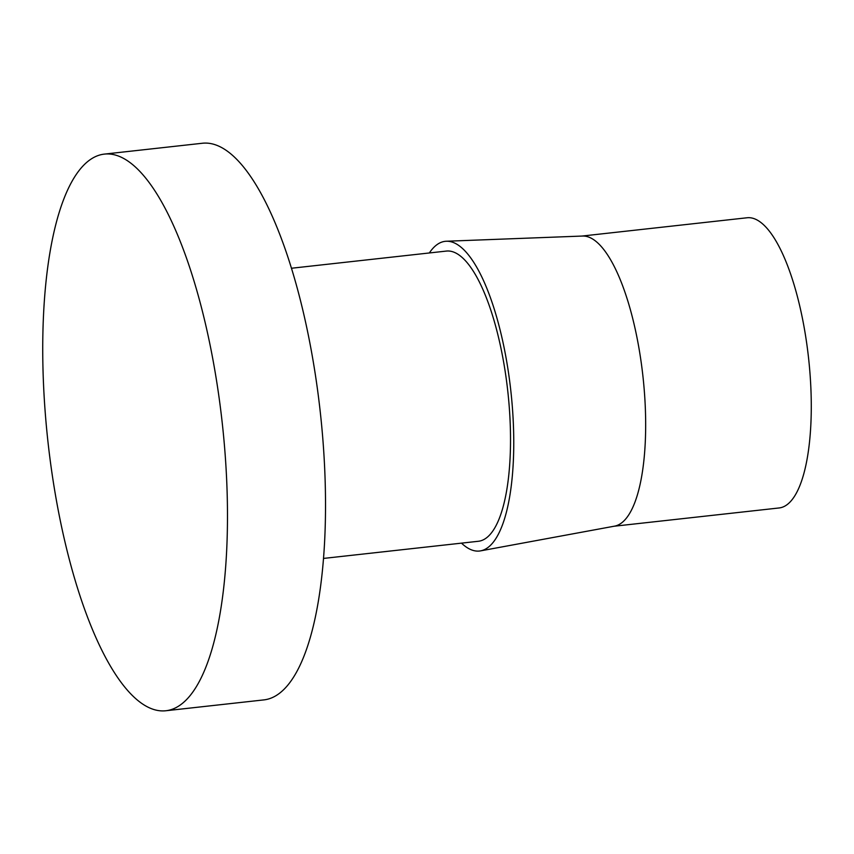 <?xml version="1.0" encoding="UTF-8"?>
<svg xmlns="http://www.w3.org/2000/svg" width="854" height="854" viewBox="0 0 854 854"><rect width="100%" height="100%" fill="white"/><g stroke="black" fill="none" stroke-linecap="round" stroke-linejoin="round"><path stroke-width="1.28" d="M165.932 710.741L263.982 699.885A280.016 87.652 -96.3 0 0 317.229 387.545A280.016 87.652 -96.3 0 0 202.323 143.258L104.273 154.115A280.016 87.652 -96.3 0 0 51.026 466.455A280.016 87.652 -96.3 0 0 165.932 710.741A280.016 87.652 -96.3 0 0 219.19 398.412A280.016 87.652 -96.3 0 0 104.273 154.115M323.57 558.42L478.443 541.265A145.97 45.689 -96.3 0 0 506.198 378.439A145.97 45.689 -96.3 0 0 446.29 251.087L291.427 268.252M461.502 543.144A155.802 48.774 -96.3 0 0 480.61 550.862L614.602 526.139A145.97 45.689 -96.3 0 0 641.343 363.473A145.97 45.689 -96.3 0 0 582.471 236.046L446.311 241.244A155.802 48.774 -96.3 0 0 429.348 252.965M480.61 550.862A155.802 48.774 -96.3 0 0 509.144 377.244A155.802 48.774 -96.3 0 0 446.311 241.244M614.101 526.235L779.2 507.949A145.97 45.689 -96.3 0 0 806.955 345.123A145.97 45.689 -96.3 0 0 747.058 217.77L581.948 236.067"/></g></svg>
